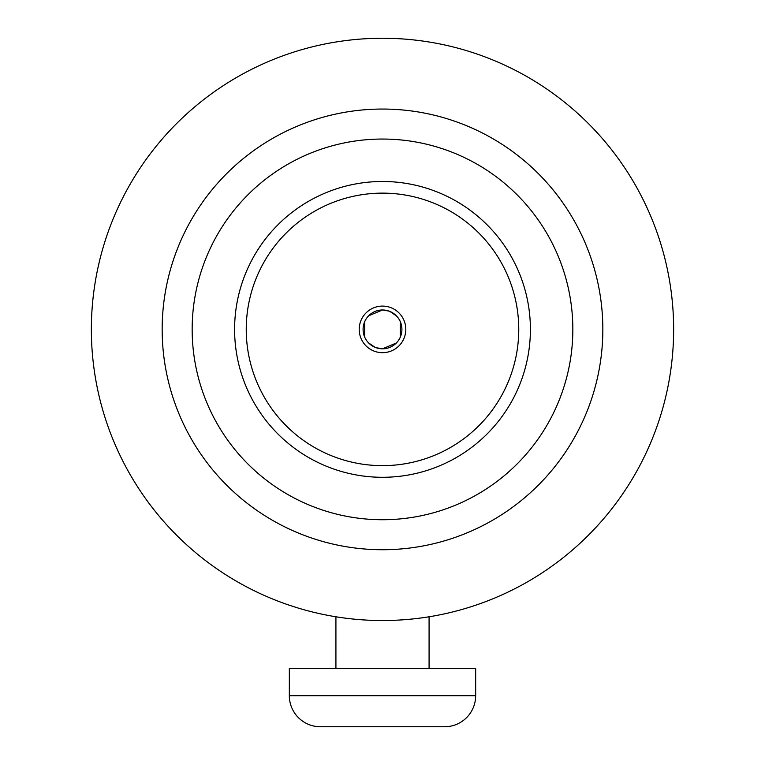 <?xml version="1.0" encoding="UTF-8"?>
<svg xmlns="http://www.w3.org/2000/svg" width="765" height="765" viewBox="0 0 765 765"><rect width="100%" height="100%" fill="white"/><g stroke="black" fill="none" stroke-linecap="round" stroke-linejoin="round"><path stroke-width="1.15" d="M475.667 695.691L475.667 668.524L289.333 668.524L289.333 695.691A31.059 31.059 0 0 0 320.392 726.75L444.608 726.75A31.059 31.059 0 0 0 475.667 695.691L289.333 695.691M382.5 38.25A291.14 291.14 0 0 1 673.64 329.39A291.14 291.14 0 0 1 382.5 620.53A291.14 291.14 0 0 1 91.36 329.39A291.14 291.14 0 0 1 382.5 38.25M382.5 477.293A147.903 147.903 0 0 1 234.597 329.39A147.903 147.903 0 0 1 382.5 181.487A147.903 147.903 0 0 1 530.403 329.39A147.903 147.903 0 0 1 382.5 477.293M382.5 193.134A136.256 136.256 0 0 1 518.756 329.39A136.256 136.256 0 0 1 382.5 465.646A136.256 136.256 0 0 1 246.244 329.39A136.256 136.256 0 0 1 382.5 193.134M389.022 311.106L382.5 309.978A19.412 19.412 0 0 0 363.088 329.39A19.412 19.412 0 0 0 382.5 348.802A19.412 19.412 0 0 0 401.912 329.39A19.412 19.412 0 0 0 382.5 309.978L368.663 315.773M382.5 352.684A23.294 23.294 0 0 1 359.206 329.39A23.294 23.294 0 0 1 382.5 306.096A23.294 23.294 0 0 1 405.794 329.39A23.294 23.294 0 0 1 382.5 352.684M364.704 321.644L364.685 337.088M368.587 342.921L375.108 347.339M375.978 347.673L382.5 348.802L396.337 343.007M400.296 337.136L400.315 321.692M396.413 315.859L389.892 311.441M382.5 109.051A220.339 220.339 0 0 1 602.839 329.39A220.339 220.339 0 0 1 382.5 549.729A220.339 220.339 0 0 1 162.161 329.39A220.339 220.339 0 0 1 382.5 109.051M192.158 329.39A190.342 190.342 0 0 1 382.5 139.048A190.342 190.342 0 0 1 572.842 329.39A190.342 190.342 0 0 1 382.5 519.731A190.342 190.342 0 0 1 192.158 329.39M335.921 616.781L335.921 668.524M429.079 616.781L429.079 668.524"/></g></svg>
